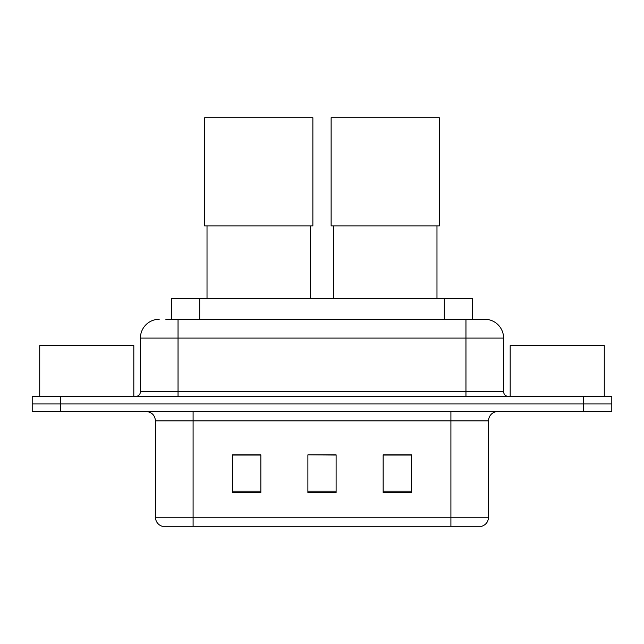 <?xml version="1.0" encoding="UTF-8"?>
<svg xmlns="http://www.w3.org/2000/svg" width="644" height="644" viewBox="0 0 644 644"><rect width="100%" height="100%" fill="white"/><g stroke="black" fill="none" stroke-linecap="round" stroke-linejoin="round"><path stroke-width="0.97" d="M171.473 319.271L171.473 298.575L472.527 298.575L472.527 319.271M166.241 319.271L484.489 319.271M165.814 319.271L178.042 319.271L178.042 338.092L140.408 338.092L140.408 391.721A4.701 4.701 0 0 1 135.699 396.422M159.221 319.271A18.821 18.821 0 0 0 140.408 338.092M484.779 319.271A18.821 18.821 0 0 1 503.592 338.092L503.592 391.721C503.874 394.579 505.443 396.149 508.301 396.422M60.423 396.422L32.2 396.422L32.2 403.957L60.423 403.957L32.2 403.957L32.2 411.484L60.423 411.484L60.423 403.957L583.577 403.957L60.423 403.957L60.423 396.422L583.577 396.422L583.577 403.957L611.8 403.957L583.577 403.957L583.577 411.484L60.423 411.484M583.577 411.484L611.8 411.484L611.8 396.422L583.577 396.422M488.538 517.237C488.281 521.745 486.019 524.755 481.768 526.269L450.905 526.269L450.905 517.237L488.538 517.237L488.538 420.886A9.41 9.41 0 0 1 497.949 411.484M155.462 517.237L193.095 517.237L193.095 526.269L450.905 526.269L162.232 526.269A9.41 9.41 0 0 1 155.462 517.237L155.462 420.886C154.898 415.179 151.767 412.039 146.051 411.484M411.387 492.491L411.387 454.857L383.156 454.857L383.156 492.491L411.387 492.491M260.844 492.491L260.844 454.857L232.613 454.857L232.613 492.491L260.844 492.491M336.112 492.491L336.112 454.857L307.888 454.857L307.888 492.491L336.112 492.491M307.888 454.857L336.112 455.05L307.888 454.857M260.844 455.05L232.613 455.05M411.387 455.05L383.156 455.05M133.815 396.422L133.815 345.619L39.727 345.619L39.727 396.422M207.022 225.931L207.022 298.575M310.521 225.931L310.521 298.575M204.671 117.731L312.871 117.731L312.871 225.931L204.671 225.931L204.671 117.731M333.479 225.931L333.479 298.575M436.978 225.931L436.978 298.575M331.129 117.731L439.329 117.731L439.329 225.931L331.129 225.931L331.129 117.731M604.273 396.422L604.273 345.619L510.185 345.619L510.185 396.422M199.696 319.271L199.696 298.575M444.304 319.271L444.304 298.575M178.042 396.422L178.042 391.721L503.592 391.721M140.408 391.721L178.042 391.721L178.042 338.092L465.958 338.092L465.958 396.422M503.592 338.092L465.958 338.092L465.958 319.271M450.905 411.484L450.905 420.886L155.462 420.886M488.538 420.886L450.905 420.886L450.905 517.237L193.095 517.237L193.095 411.484M336.112 491.187L307.888 491.187M260.844 491.187L232.613 491.187M411.387 491.187L383.156 491.187"/></g></svg>
